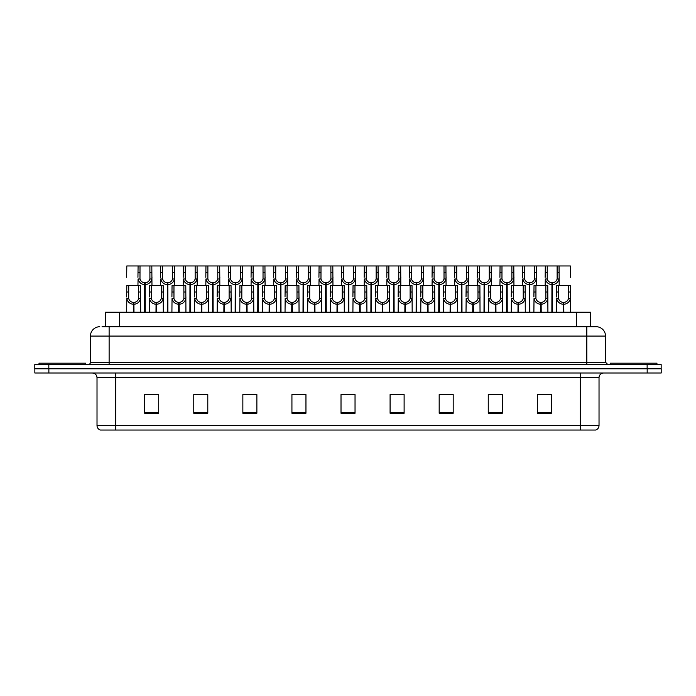 <?xml version="1.0" encoding="UTF-8"?>
<svg xmlns="http://www.w3.org/2000/svg" width="696" height="696" viewBox="0 0 696 696"><rect width="100%" height="100%" fill="white"/><g stroke="black" fill="none" stroke-linecap="round" stroke-linejoin="round"><path stroke-width="1.04" d="M105.392 326.728L105.392 312.243L590.565 312.243L590.565 326.728M599.03 425.543C598.899 427.788 597.777 429.284 595.663 430.032L580.333 430.032L580.333 425.543L599.03 425.543L599.03 377.684A4.672 4.672 0 0 1 603.71 373.004M580.333 430.032L100.381 430.032A4.672 4.672 0 0 1 97.014 425.543L97.014 377.684C96.735 374.84 95.178 373.282 92.342 373.004M647.176 373.004L661.2 373.004L661.2 368.802L34.8 368.802L34.8 364.591L48.824 364.591L48.824 368.802L647.176 368.802L647.176 373.004L34.843 373.004L34.843 368.802M551.354 413.25L551.354 394.554L537.329 394.554L537.329 413.25L551.354 413.25M502.277 413.25L502.277 394.554L488.253 394.554L488.253 413.25L502.277 413.25M453.192 413.25L453.192 394.554L439.176 394.554L439.176 413.25L453.192 413.25M404.115 413.25L404.115 394.554L390.091 394.554L390.091 413.25L404.115 413.25M158.714 413.25L158.714 394.554L144.69 394.554L144.69 413.25L158.714 413.25M207.791 413.25L207.791 394.554L193.775 394.554L193.775 413.25L207.791 413.25M256.876 413.25L256.876 394.554L242.852 394.554L242.852 413.25L256.876 413.25M305.953 413.25L305.953 394.554L291.928 394.554L291.928 413.25L305.953 413.25M355.038 413.25L355.038 394.554L341.014 394.554L341.014 413.25L355.038 413.25M661.2 373.004L661.2 368.802M446.902 394.649L442.569 394.554M492.142 394.554L499.154 394.649M548.674 394.554L544.403 394.554M537.39 394.554L551.354 394.649M299.811 394.649L295.548 394.554M254.562 394.649L250.299 394.554M243.287 394.554L256.876 394.649M198.038 394.649L205.05 394.649M152.789 394.554L148.457 394.554M401.653 394.554L397.32 394.554M390.308 394.649L404.115 394.649M345.059 394.649L352.072 394.649M305.953 394.649L291.928 394.649M158.714 394.649L144.69 394.649M453.192 394.649L439.176 394.649M102.26 326.728L593.905 326.728M102.051 326.728L109.124 326.728L109.124 336.081L90.428 336.081L90.428 362.259A2.34 2.34 0 0 1 88.088 364.591M99.772 326.728A9.352 9.352 0 0 0 90.428 336.081M596.185 326.728A9.352 9.352 0 0 1 605.529 336.081L586.832 336.081L586.832 326.728L596.037 326.728M605.529 336.081L605.529 362.259L607.869 364.591M661.157 364.591L661.157 368.802L661.157 364.591L48.824 364.591M144.646 312.243L144.733 282.793C142.332 282.55 140.749 281.28 139.983 278.992L140.009 265.968L151.824 265.968L151.963 285.595M144.646 284.664C141.166 284.272 138.974 282.376 138.069 278.992L137.939 285.595M137.939 277.312L138.086 265.968L140.009 265.968M145.177 312.243L145.177 282.793C147.578 282.55 149.161 281.28 149.918 278.992L149.901 265.968M145.177 282.793L145.264 312.243M144.733 282.793L144.733 312.243M151.963 277.312L151.841 278.992C150.936 282.376 148.744 284.272 145.264 284.664M138.086 265.968L126.802 265.968L126.663 277.312M133.371 312.243L133.449 302.429C131.048 302.177 129.473 300.907 128.708 298.619L128.734 285.595L140.54 285.595L140.688 312.243M133.371 304.291C129.882 303.9 127.69 302.012 126.794 298.619L126.663 312.243M126.663 296.948L126.802 285.595L128.734 285.595M133.902 312.243L133.902 302.429C136.303 302.177 137.878 300.907 138.643 298.619L138.617 285.595M133.902 302.429L133.98 312.243M133.449 302.429L133.449 312.243M140.688 296.948L140.557 298.619C139.661 302.012 137.469 303.9 133.98 304.291M85.747 364.591L85.747 363.19L39.011 363.19L39.011 364.591M656.946 364.591L656.946 363.19L610.201 363.19L610.201 364.591M167.275 312.243L167.353 282.793C164.952 282.55 163.369 281.28 162.612 278.992L162.629 265.968L174.444 265.968L174.592 285.595M167.275 284.664C163.786 284.272 161.594 282.376 160.689 278.992L160.567 285.595M160.567 277.312L160.706 265.968L162.629 265.968M167.806 312.243L167.806 282.793C170.198 282.55 171.781 281.28 172.547 278.992L172.521 265.968M167.806 282.793L167.884 312.243M167.353 282.793L167.353 312.243M174.592 277.312L174.461 278.992C173.565 282.376 171.364 284.272 167.884 284.664M189.895 312.243L189.973 282.793C187.581 282.55 185.997 281.28 185.232 278.992L185.258 265.968L197.072 265.968L197.212 285.595M189.895 284.664C186.415 284.272 184.214 282.376 183.318 278.992L183.187 285.595M183.187 277.312L183.335 265.968L185.258 265.968M190.426 312.243L190.426 282.793C192.827 282.55 194.41 281.28 195.167 278.992L195.15 265.968M190.426 282.793L190.504 312.243M189.973 282.793L189.973 312.243M197.212 277.312L197.081 278.992C196.185 282.376 193.993 284.272 190.504 284.664M212.515 312.243L212.602 282.793C210.201 282.55 208.617 281.28 207.86 278.992L207.878 265.968L219.692 265.968L219.84 285.595M212.515 284.664C209.035 284.272 206.843 282.376 205.938 278.992L205.816 285.595M205.816 277.312L205.955 265.968L207.878 265.968M213.046 312.243L213.046 282.793C215.447 282.55 217.03 281.28 217.796 278.992L217.77 265.968M213.046 282.793L213.133 312.243M212.602 282.793L212.602 312.243M219.84 277.312L219.71 278.992C218.805 282.376 216.613 284.272 213.133 284.664M235.144 312.243L235.222 282.793C232.821 282.55 231.246 281.28 230.48 278.992L230.506 265.968L242.312 265.968L242.46 285.595M235.144 284.664C231.655 284.272 229.463 282.376 228.566 278.992L228.436 285.595M228.436 277.312L228.584 265.968L230.506 265.968M235.674 312.243L235.674 282.793C238.075 282.55 239.65 281.28 240.416 278.992L240.39 265.968M235.674 282.793L235.753 312.243M235.222 282.793L235.222 312.243M242.46 277.312L242.33 278.992C241.434 282.376 239.241 284.272 235.753 284.664M151.824 265.968L160.706 265.968M174.444 265.968L183.335 265.968M197.072 265.968L205.955 265.968M219.692 265.968L228.584 265.968M155.991 312.243L156.078 302.429C153.677 302.177 152.093 300.907 151.328 298.619L151.354 285.595L163.169 285.595L163.308 312.243M155.991 304.291C152.511 303.9 150.319 302.012 149.414 298.619L149.283 312.243M149.283 296.948L149.431 285.595L151.354 285.595M156.522 312.243L156.522 302.429C158.923 302.177 160.506 300.907 161.263 298.619L161.246 285.595M156.522 302.429L156.6 312.243M156.078 302.429L156.078 312.243M163.308 296.948L163.186 298.619C162.281 302.012 160.089 303.9 156.6 304.291M178.62 312.243L178.698 302.429C176.297 302.177 174.713 300.907 173.956 298.619L173.974 285.595L185.788 285.595L185.936 312.243M178.62 304.291C175.131 303.9 172.939 302.012 172.034 298.619L171.912 312.243M171.912 296.948L172.051 285.595L173.974 285.595M179.15 312.243L179.15 302.429C181.543 302.177 183.126 300.907 183.892 298.619L183.866 285.595M179.15 302.429L179.229 312.243M178.698 302.429L178.698 312.243M185.936 296.948L185.806 298.619C184.901 302.012 182.709 303.9 179.229 304.291M201.24 312.243L201.318 302.429C198.925 302.177 197.342 300.907 196.576 298.619L196.603 285.595L208.417 285.595L208.556 312.243M201.24 304.291C197.751 303.9 195.559 302.012 194.662 298.619L194.532 312.243M194.532 296.948L194.68 285.595L196.603 285.595M201.77 312.243L201.77 302.429C204.172 302.177 205.746 300.907 206.512 298.619L206.494 285.595M201.77 302.429L201.849 312.243M201.318 302.429L201.318 312.243M208.556 296.948L208.426 298.619C207.53 302.012 205.337 303.9 201.849 304.291M223.86 312.243L223.947 302.429C221.546 302.177 219.962 300.907 219.205 298.619L219.223 285.595L231.037 285.595L231.176 312.243M223.86 304.291C220.38 303.9 218.187 302.012 217.282 298.619L217.161 312.243M217.161 296.948L217.3 285.595L219.223 285.595M224.39 312.243L224.39 302.429C226.792 302.177 228.375 300.907 229.132 298.619L229.115 285.595M224.39 302.429L224.477 312.243M223.947 302.429L223.947 312.243M231.176 296.948L231.055 298.619C230.15 302.012 227.957 303.9 224.477 304.291M246.488 312.243L246.567 302.429C244.165 302.177 242.591 300.907 241.825 298.619L241.851 285.595L253.657 285.595L253.805 312.243M246.488 304.291C243 303.9 240.807 302.012 239.911 298.619L239.781 312.243M239.781 296.948L239.92 285.595L241.851 285.595M247.019 312.243L247.019 302.429C249.42 302.177 250.995 300.907 251.761 298.619L251.735 285.595M247.019 302.429L247.097 312.243M246.567 302.429L246.567 312.243M253.805 296.948L253.675 298.619C252.779 302.012 250.586 303.9 247.097 304.291M269.108 312.243L269.195 302.429C266.794 302.177 265.211 300.907 264.445 298.619L264.471 285.595L276.286 285.595L276.425 312.243M269.108 304.291C265.628 303.9 263.436 302.012 262.531 298.619L262.401 312.243M262.401 296.948L262.549 285.595L264.471 285.595M269.639 312.243L269.639 302.429C272.04 302.177 273.624 300.907 274.381 298.619L274.363 285.595M269.639 302.429L269.726 312.243M269.195 302.429L269.195 312.243M276.425 296.948L276.303 298.619C275.399 302.012 273.206 303.9 269.726 304.291M291.737 312.243L291.815 302.429C289.414 302.177 287.831 300.907 287.074 298.619L287.091 285.595L298.906 285.595L299.054 312.243M291.737 304.291C288.248 303.9 286.056 302.012 285.151 298.619L285.029 312.243M285.029 296.948L285.169 285.595L287.091 285.595M292.268 312.243L292.268 302.429C294.66 302.177 296.244 300.907 297.009 298.619L296.983 285.595M292.268 302.429L292.346 312.243M291.815 302.429L291.815 312.243M299.054 296.948L298.923 298.619C298.019 302.012 295.826 303.9 292.346 304.291M314.357 312.243L314.435 302.429C312.043 302.177 310.459 300.907 309.694 298.619L309.72 285.595L321.535 285.595L321.674 312.243M314.357 304.291C310.868 303.9 308.676 302.012 307.78 298.619L307.649 312.243M307.649 296.948L307.797 285.595L309.72 285.595M314.888 312.243L314.888 302.429C317.289 302.177 318.864 300.907 319.629 298.619L319.612 285.595M314.888 302.429L314.966 312.243M314.435 302.429L314.435 312.243M321.674 296.948L321.543 298.619C320.647 302.012 318.455 303.9 314.966 304.291M336.977 312.243L337.064 302.429C334.663 302.177 333.079 300.907 332.323 298.619L332.34 285.595L344.155 285.595L344.294 312.243M336.977 304.291C333.497 303.9 331.305 302.012 330.4 298.619L330.278 312.243M330.278 296.948L330.417 285.595L332.34 285.595M337.508 312.243L337.508 302.429C339.909 302.177 341.492 300.907 342.249 298.619L342.232 285.595M337.508 302.429L337.595 312.243M337.064 302.429L337.064 312.243M344.294 296.948L344.172 298.619C343.267 302.012 341.075 303.9 337.595 304.291M359.606 312.243L359.684 302.429C357.283 302.177 355.708 300.907 354.943 298.619L354.969 285.595L366.775 285.595L366.923 312.243M359.606 304.291C356.117 303.9 353.925 302.012 353.029 298.619L352.898 312.243M352.898 296.948L353.046 285.595L354.969 285.595M360.137 312.243L360.137 302.429C362.538 302.177 364.112 300.907 364.878 298.619L364.852 285.595M360.137 302.429L360.215 312.243M359.684 302.429L359.684 312.243M366.923 296.948L366.792 298.619C365.896 302.012 363.704 303.9 360.215 304.291M382.226 312.243L382.313 302.429C379.912 302.177 378.328 300.907 377.563 298.619L377.589 285.595L389.403 285.595L389.543 312.243M382.226 304.291C378.746 303.9 376.553 302.012 375.649 298.619L375.518 312.243M375.518 296.948L375.666 285.595L377.589 285.595M382.756 312.243L382.756 302.429C385.158 302.177 386.741 300.907 387.498 298.619L387.481 285.595M382.756 302.429L382.844 312.243M382.313 302.429L382.313 312.243M389.543 296.948L389.421 298.619C388.516 302.012 386.324 303.9 382.844 304.291M404.855 312.243L404.933 302.429C402.532 302.177 400.948 300.907 400.191 298.619L400.209 285.595L412.023 285.595L412.171 312.243M404.855 304.291C401.366 303.9 399.173 302.012 398.269 298.619L398.147 312.243M398.147 296.948L398.286 285.595L400.209 285.595M405.385 312.243L405.385 302.429C407.778 302.177 409.361 300.907 410.127 298.619L410.101 285.595M405.385 302.429L405.464 312.243M404.933 302.429L404.933 312.243M412.171 296.948L412.041 298.619C411.136 302.012 408.944 303.9 405.464 304.291M427.475 312.243L427.553 302.429C425.16 302.177 423.577 300.907 422.811 298.619L422.837 285.595L434.652 285.595L434.791 312.243M427.475 304.291C423.995 303.9 421.793 302.012 420.897 298.619L420.767 312.243M420.767 296.948L420.915 285.595L422.837 285.595M428.005 312.243L428.005 302.429C430.406 302.177 431.99 300.907 432.747 298.619L432.729 285.595M428.005 302.429L428.084 312.243M427.553 302.429L427.553 312.243M434.791 296.948L434.661 298.619C433.765 302.012 431.572 303.9 428.084 304.291M450.095 312.243L450.182 302.429C447.78 302.177 446.197 300.907 445.44 298.619L445.457 285.595L457.272 285.595L457.411 312.243M450.095 304.291C446.615 303.9 444.422 302.012 443.517 298.619L443.395 312.243M443.395 296.948L443.535 285.595L445.457 285.595M450.625 312.243L450.625 302.429C453.026 302.177 454.61 300.907 455.367 298.619L455.349 285.595M450.625 302.429L450.712 312.243M450.182 302.429L450.182 312.243M457.411 296.948L457.289 298.619C456.385 302.012 454.192 303.9 450.712 304.291M472.723 312.243L472.802 302.429C470.4 302.177 468.826 300.907 468.06 298.619L468.086 285.595L479.892 285.595L480.04 312.243M472.723 304.291C469.235 303.9 467.042 302.012 466.146 298.619L466.015 312.243M466.015 296.948L466.163 285.595L468.086 285.595M473.254 312.243L473.254 302.429C475.655 302.177 477.23 300.907 477.995 298.619L477.969 285.595M473.254 302.429L473.332 312.243M472.802 302.429L472.802 312.243M480.04 296.948L479.909 298.619C479.013 302.012 476.821 303.9 473.332 304.291M495.343 312.243L495.43 302.429C493.029 302.177 491.446 300.907 490.68 298.619L490.706 285.595L502.521 285.595L502.66 312.243M495.343 304.291C491.863 303.9 489.671 302.012 488.766 298.619L488.635 312.243M488.635 296.948L488.783 285.595L490.706 285.595M495.874 312.243L495.874 302.429C498.275 302.177 499.858 300.907 500.615 298.619L500.598 285.595M495.874 302.429L495.961 312.243M495.43 302.429L495.43 312.243M502.66 296.948L502.538 298.619C501.633 302.012 499.441 303.9 495.961 304.291M517.972 312.243L518.05 302.429C515.649 302.177 514.066 300.907 513.309 298.619L513.326 285.595L525.141 285.595L525.289 312.243M517.972 304.291C514.483 303.9 512.291 302.012 511.386 298.619L511.264 312.243M511.264 296.948L511.403 285.595L513.326 285.595M518.503 312.243L518.503 302.429C520.895 302.177 522.478 300.907 523.244 298.619L523.218 285.595M518.503 302.429L518.581 312.243M518.05 302.429L518.05 312.243M525.289 296.948L525.158 298.619C524.262 302.012 522.061 303.9 518.581 304.291M540.592 312.243L540.67 302.429C538.278 302.177 536.694 300.907 535.929 298.619L535.955 285.595L547.769 285.595L547.909 312.243M540.592 304.291C537.112 303.9 534.911 302.012 534.015 298.619L533.884 312.243M533.884 296.948L534.032 285.595L535.955 285.595M541.123 312.243L541.123 302.429C543.524 302.177 545.107 300.907 545.864 298.619L545.847 285.595M541.123 302.429L541.201 312.243M540.67 302.429L540.67 312.243M547.909 296.948L547.778 298.619C546.882 302.012 544.69 303.9 541.201 304.291M563.212 312.243L563.299 302.429C560.898 302.177 559.314 300.907 558.557 298.619L558.575 285.595L570.389 285.595L570.537 312.243M563.212 304.291C559.732 303.9 557.539 302.012 556.635 298.619L556.513 312.243M556.513 296.948L556.652 285.595L558.575 285.595M563.743 312.243L563.743 302.429C566.144 302.177 567.727 300.907 568.493 298.619L568.467 285.595M563.743 302.429L563.83 312.243M563.299 302.429L563.299 312.243M570.537 296.948L570.407 298.619C569.502 302.012 567.31 303.9 563.83 304.291M257.764 312.243L257.851 282.793C255.449 282.55 253.866 281.28 253.1 278.992L253.126 265.968L264.941 265.968L265.08 285.595M257.764 284.664C254.284 284.272 252.091 282.376 251.186 278.992L251.056 285.595M251.056 277.312L251.204 265.968L253.126 265.968M258.294 312.243L258.294 282.793C260.695 282.55 262.279 281.28 263.036 278.992L263.018 265.968M258.294 282.793L258.381 312.243M257.851 282.793L257.851 312.243M265.08 277.312L264.959 278.992C264.054 282.376 261.861 284.272 258.381 284.664M280.392 312.243L280.471 282.793C278.069 282.55 276.486 281.28 275.729 278.992L275.746 265.968L287.561 265.968L287.709 285.595M280.392 284.664C276.904 284.272 274.711 282.376 273.815 278.992L273.685 285.595M273.685 277.312L273.824 265.968L275.746 265.968M280.923 312.243L280.923 282.793C283.315 282.55 284.899 281.28 285.665 278.992L285.638 265.968M280.923 282.793L281.001 312.243M280.471 282.793L280.471 312.243M287.709 277.312L287.579 278.992C286.682 282.376 284.481 284.272 281.001 284.664M303.012 312.243L303.091 282.793C300.698 282.55 299.115 281.28 298.349 278.992L298.375 265.968L310.19 265.968L310.329 285.595M303.012 284.664C299.532 284.272 297.331 282.376 296.435 278.992L296.305 285.595M296.305 277.312L296.452 265.968L298.375 265.968M303.543 312.243L303.543 282.793C305.944 282.55 307.528 281.28 308.285 278.992L308.267 265.968M303.543 282.793L303.621 312.243M303.091 282.793L303.091 312.243M310.329 277.312L310.207 278.992C309.302 282.376 307.11 284.272 303.621 284.664M325.632 312.243L325.719 282.793C323.318 282.55 321.735 281.28 320.978 278.992L320.995 265.968L332.81 265.968L332.958 285.595M325.632 284.664C322.152 284.272 319.96 282.376 319.055 278.992L318.933 285.595M318.933 277.312L319.072 265.968L320.995 265.968M326.163 312.243L326.163 282.793C328.564 282.55 330.148 281.28 330.913 278.992L330.887 265.968M326.163 282.793L326.25 312.243M325.719 282.793L325.719 312.243M332.958 277.312L332.827 278.992C331.922 282.376 329.73 284.272 326.25 284.664M242.312 265.968L251.204 265.968M264.941 265.968L273.824 265.968M287.561 265.968L296.452 265.968M310.19 265.968L319.072 265.968M348.261 312.243L348.339 282.793C345.938 282.55 344.363 281.28 343.598 278.992L343.624 265.968L355.43 265.968L355.578 285.595M348.261 284.664C344.772 284.272 342.58 282.376 341.684 278.992L341.553 285.595M341.553 277.312L341.701 265.968L343.624 265.968M348.792 312.243L348.792 282.793C351.193 282.55 352.768 281.28 353.533 278.992L353.507 265.968M348.792 282.793L348.87 312.243M348.339 282.793L348.339 312.243M355.578 277.312L355.447 278.992C354.551 282.376 352.359 284.272 348.87 284.664M370.881 312.243L370.968 282.793C368.567 282.55 366.983 281.28 366.226 278.992L366.244 265.968L378.058 265.968L378.198 285.595M370.881 284.664C367.401 284.272 365.209 282.376 364.304 278.992L364.182 285.595M364.182 277.312L364.321 265.968L366.244 265.968M371.412 312.243L371.412 282.793C373.813 282.55 375.396 281.28 376.153 278.992L376.136 265.968M371.412 282.793L371.499 312.243M370.968 282.793L370.968 312.243M378.198 277.312L378.076 278.992C377.171 282.376 374.979 284.272 371.499 284.664M393.51 312.243L393.588 282.793C391.187 282.55 389.603 281.28 388.846 278.992L388.864 265.968L400.678 265.968L400.826 285.595M393.51 284.664C390.021 284.272 387.829 282.376 386.933 278.992L386.802 285.595M386.802 277.312L386.941 265.968L388.864 265.968M394.04 312.243L394.04 282.793C396.433 282.55 398.016 281.28 398.782 278.992L398.756 265.968M394.04 282.793L394.119 312.243M393.588 282.793L393.588 312.243M400.826 277.312L400.696 278.992C399.8 282.376 397.599 284.272 394.119 284.664M416.13 312.243L416.208 282.793C413.815 282.55 412.232 281.28 411.466 278.992L411.493 265.968L423.307 265.968L423.446 285.595M416.13 284.664C412.65 284.272 410.457 282.376 409.553 278.992L409.422 285.595M409.422 277.312L409.57 265.968L411.493 265.968M416.66 312.243L416.66 282.793C419.062 282.55 420.645 281.28 421.402 278.992L421.385 265.968M416.66 282.793L416.739 312.243M416.208 282.793L416.208 312.243M423.446 277.312L423.325 278.992C422.42 282.376 420.227 284.272 416.739 284.664M438.75 312.243L438.837 282.793C436.435 282.55 434.852 281.28 434.095 278.992L434.113 265.968L445.927 265.968L446.075 285.595M438.75 284.664C435.27 284.272 433.077 282.376 432.173 278.992L432.051 285.595M432.051 277.312L432.19 265.968L434.113 265.968M439.28 312.243L439.28 282.793C441.682 282.55 443.265 281.28 444.031 278.992L444.005 265.968M439.28 282.793L439.367 312.243M438.837 282.793L438.837 312.243M446.075 277.312L445.945 278.992C445.04 282.376 442.847 284.272 439.367 284.664M461.378 312.243L461.457 282.793C459.055 282.55 457.481 281.28 456.715 278.992L456.741 265.968L468.547 265.968L468.695 285.595M461.378 284.664C457.89 284.272 455.697 282.376 454.801 278.992L454.671 285.595M454.671 277.312L454.819 265.968L456.741 265.968M461.909 312.243L461.909 282.793C464.31 282.55 465.885 281.28 466.651 278.992L466.625 265.968M461.909 282.793L461.987 312.243M461.457 282.793L461.457 312.243M468.695 277.312L468.565 278.992C467.668 282.376 465.476 284.272 461.987 284.664M332.81 265.968L341.701 265.968M355.43 265.968L364.321 265.968M378.058 265.968L386.941 265.968M400.678 265.968L409.57 265.968M423.307 265.968L432.19 265.968M445.927 265.968L454.819 265.968M483.998 312.243L484.085 282.793C481.684 282.55 480.101 281.28 479.344 278.992L479.361 265.968L491.176 265.968L491.315 285.595M483.998 284.664C480.518 284.272 478.326 282.376 477.421 278.992L477.299 285.595M477.299 277.312L477.439 265.968L479.361 265.968M484.529 312.243L484.529 282.793C486.93 282.55 488.514 281.28 489.271 278.992L489.253 265.968M484.529 282.793L484.616 312.243M484.085 282.793L484.085 312.243M491.315 277.312L491.193 278.992C490.288 282.376 488.096 284.272 484.616 284.664M506.627 312.243L506.705 282.793C504.304 282.55 502.73 281.28 501.964 278.992L501.981 265.968L513.796 265.968L513.944 285.595M506.627 284.664C503.138 284.272 500.946 282.376 500.05 278.992L499.919 285.595M499.919 277.312L500.059 265.968L501.981 265.968M507.158 312.243L507.158 282.793C509.55 282.55 511.134 281.28 511.899 278.992L511.873 265.968M507.158 282.793L507.236 312.243M506.705 282.793L506.705 312.243M513.944 277.312L513.813 278.992C512.917 282.376 510.716 284.272 507.236 284.664M529.247 312.243L529.325 282.793C526.933 282.55 525.35 281.28 524.584 278.992L524.61 265.968L536.425 265.968L536.564 285.595M529.247 284.664C525.767 284.272 523.575 282.376 522.67 278.992L522.539 285.595M522.539 277.312L522.687 265.968L524.61 265.968M529.778 312.243L529.778 282.793C532.179 282.55 533.762 281.28 534.519 278.992L534.502 265.968M529.778 282.793L529.856 312.243M529.325 282.793L529.325 312.243M536.564 277.312L536.442 278.992C535.537 282.376 533.345 284.272 529.856 284.664M551.867 312.243L551.954 282.793C549.553 282.55 547.97 281.28 547.213 278.992L547.23 265.968L559.045 265.968L559.192 285.595M551.867 284.664C548.387 284.272 546.195 282.376 545.29 278.992L545.168 285.595M545.168 277.312L545.307 265.968L547.23 265.968M552.398 312.243L552.398 282.793C554.799 282.55 556.382 281.28 557.148 278.992L557.122 265.968M552.398 282.793L552.485 312.243M551.954 282.793L551.954 312.243M559.192 277.312L559.062 278.992C558.157 282.376 555.965 284.272 552.485 284.664M468.547 265.968L477.439 265.968M491.176 265.968L500.059 265.968M513.796 265.968L522.687 265.968M536.425 265.968L545.307 265.968M570.537 277.312L570.389 265.968L559.045 265.968M119.416 326.728L119.416 312.243M576.54 326.728L576.54 312.243M580.333 373.004L580.333 377.684L97.014 377.684M599.03 377.684L580.333 377.684L580.333 425.543L115.71 425.543L115.71 430.032M97.014 425.543L115.71 425.543L115.71 373.004M48.868 373.004L48.868 368.802M355.038 412.606L341.014 412.606M305.953 412.606L291.928 412.606M256.876 412.606L242.852 412.606M207.791 412.606L193.775 412.606M158.714 412.606L144.69 412.606M404.115 412.606L390.091 412.606M453.192 412.606L439.176 412.606M502.277 412.606L488.253 412.606M551.354 412.606L537.329 412.606M109.124 364.591L109.124 362.259L605.529 362.259M90.428 362.259L109.124 362.259L109.124 336.081L586.832 336.081L586.832 364.591M647.132 364.591L647.132 368.802M140.009 272.38L138.086 272.38M139.983 278.992L138.069 278.992M151.841 278.992L149.918 278.992M151.824 272.38L149.901 272.38M128.734 292.007L126.802 292.007M128.708 298.619L126.794 298.619M140.557 298.619L138.643 298.619M140.54 292.007L138.617 292.007M162.629 272.38L160.706 272.38M162.612 278.992L160.689 278.992M174.461 278.992L172.547 278.992M174.444 272.38L172.521 272.38M185.258 272.38L183.335 272.38M185.232 278.992L183.318 278.992M197.081 278.992L195.167 278.992M197.072 272.38L195.15 272.38M207.878 272.38L205.955 272.38M207.86 278.992L205.938 278.992M219.71 278.992L217.796 278.992M219.692 272.38L217.77 272.38M230.506 272.38L228.584 272.38M230.48 278.992L228.566 278.992M242.33 278.992L240.416 278.992M242.312 272.38L240.39 272.38M151.354 292.007L149.431 292.007M151.328 298.619L149.414 298.619M163.186 298.619L161.263 298.619M163.169 292.007L161.246 292.007M173.974 292.007L172.051 292.007M173.956 298.619L172.034 298.619M185.806 298.619L183.892 298.619M185.788 292.007L183.866 292.007M196.603 292.007L194.68 292.007M196.576 298.619L194.662 298.619M208.426 298.619L206.512 298.619M208.417 292.007L206.494 292.007M219.223 292.007L217.3 292.007M219.205 298.619L217.282 298.619M231.055 298.619L229.132 298.619M231.037 292.007L229.115 292.007M241.851 292.007L239.92 292.007M241.825 298.619L239.911 298.619M253.675 298.619L251.761 298.619M253.657 292.007L251.735 292.007M264.471 292.007L262.549 292.007M264.445 298.619L262.531 298.619M276.303 298.619L274.381 298.619M276.286 292.007L274.363 292.007M287.091 292.007L285.169 292.007M287.074 298.619L285.151 298.619M298.923 298.619L297.009 298.619M298.906 292.007L296.983 292.007M309.72 292.007L307.797 292.007M309.694 298.619L307.78 298.619M321.543 298.619L319.629 298.619M321.535 292.007L319.612 292.007M332.34 292.007L330.417 292.007M332.323 298.619L330.4 298.619M344.172 298.619L342.249 298.619M344.155 292.007L342.232 292.007M354.969 292.007L353.046 292.007M354.943 298.619L353.029 298.619M366.792 298.619L364.878 298.619M366.775 292.007L364.852 292.007M377.589 292.007L375.666 292.007M377.563 298.619L375.649 298.619M389.421 298.619L387.498 298.619M389.403 292.007L387.481 292.007M400.209 292.007L398.286 292.007M400.191 298.619L398.269 298.619M412.041 298.619L410.127 298.619M412.023 292.007L410.101 292.007M422.837 292.007L420.915 292.007M422.811 298.619L420.897 298.619M434.661 298.619L432.747 298.619M434.652 292.007L432.729 292.007M445.457 292.007L443.535 292.007M445.44 298.619L443.517 298.619M457.289 298.619L455.367 298.619M457.272 292.007L455.349 292.007M468.086 292.007L466.163 292.007M468.06 298.619L466.146 298.619M479.909 298.619L477.995 298.619M479.892 292.007L477.969 292.007M490.706 292.007L488.783 292.007M490.68 298.619L488.766 298.619M502.538 298.619L500.615 298.619M502.521 292.007L500.598 292.007M513.326 292.007L511.403 292.007M513.309 298.619L511.386 298.619M525.158 298.619L523.244 298.619M525.141 292.007L523.218 292.007M535.955 292.007L534.032 292.007M535.929 298.619L534.015 298.619M547.778 298.619L545.864 298.619M547.769 292.007L545.847 292.007M558.575 292.007L556.652 292.007M558.557 298.619L556.635 298.619M570.407 298.619L568.493 298.619M570.389 292.007L568.467 292.007M253.126 272.38L251.204 272.38M253.1 278.992L251.186 278.992M264.959 278.992L263.036 278.992M264.941 272.38L263.018 272.38M275.746 272.38L273.824 272.38M275.729 278.992L273.815 278.992M287.579 278.992L285.665 278.992M287.561 272.38L285.638 272.38M298.375 272.38L296.452 272.38M298.349 278.992L296.435 278.992M310.207 278.992L308.285 278.992M310.19 272.38L308.267 272.38M320.995 272.38L319.072 272.38M320.978 278.992L319.055 278.992M332.827 278.992L330.913 278.992M332.81 272.38L330.887 272.38M343.624 272.38L341.701 272.38M343.598 278.992L341.684 278.992M355.447 278.992L353.533 278.992M355.43 272.38L353.507 272.38M366.244 272.38L364.321 272.38M366.226 278.992L364.304 278.992M378.076 278.992L376.153 278.992M378.058 272.38L376.136 272.38M388.864 272.38L386.941 272.38M388.846 278.992L386.933 278.992M400.696 278.992L398.782 278.992M400.678 272.38L398.756 272.38M411.493 272.38L409.57 272.38M411.466 278.992L409.553 278.992M423.325 278.992L421.402 278.992M423.307 272.38L421.385 272.38M434.113 272.38L432.19 272.38M434.095 278.992L432.173 278.992M445.945 278.992L444.031 278.992M445.927 272.38L444.005 272.38M456.741 272.38L454.819 272.38M456.715 278.992L454.801 278.992M468.565 278.992L466.651 278.992M468.547 272.38L466.625 272.38M479.361 272.38L477.439 272.38M479.344 278.992L477.421 278.992M491.193 278.992L489.271 278.992M491.176 272.38L489.253 272.38M501.981 272.38L500.059 272.38M501.964 278.992L500.05 278.992M513.813 278.992L511.899 278.992M513.796 272.38L511.873 272.38M524.61 272.38L522.687 272.38M524.584 278.992L522.67 278.992M536.442 278.992L534.519 278.992M536.425 272.38L534.502 272.38M547.23 272.38L545.307 272.38M547.213 278.992L545.29 278.992M559.062 278.992L557.148 278.992M559.045 272.38L557.122 272.38"/></g></svg>
